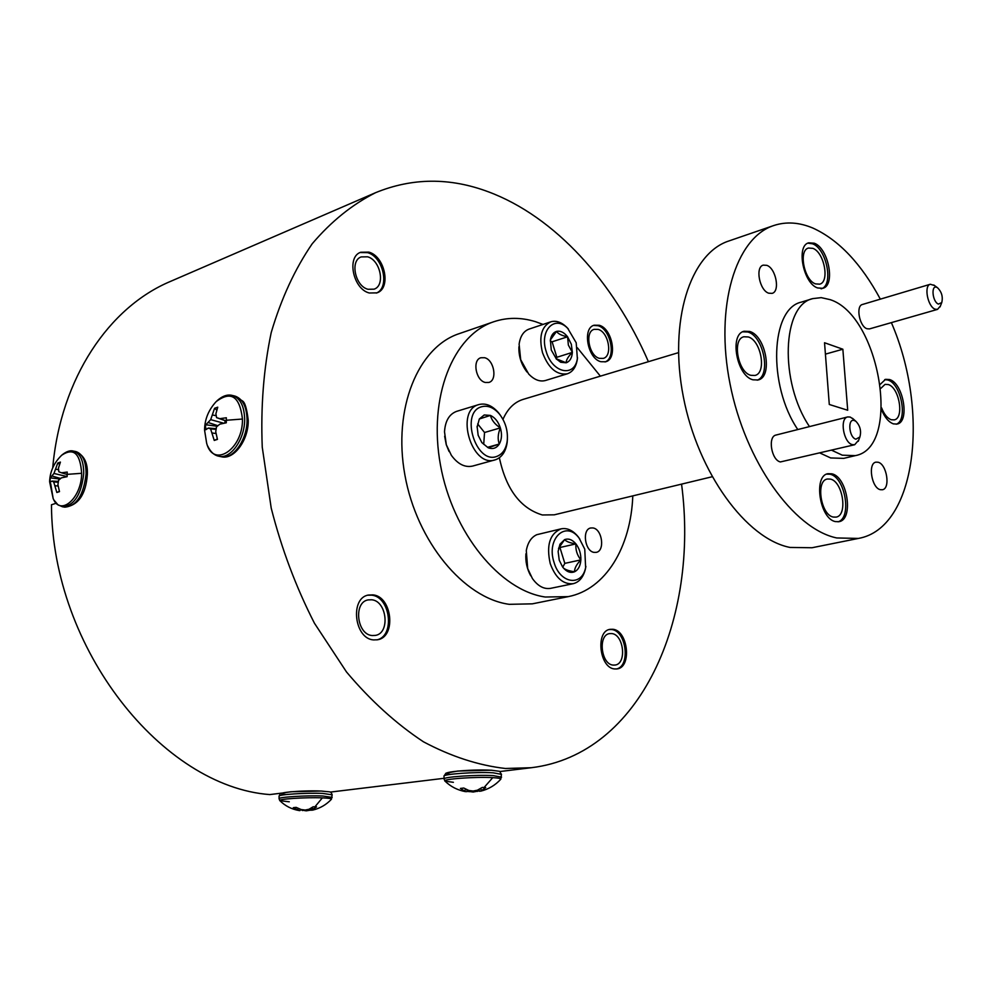 <?xml version="1.0" encoding="UTF-8"?>
<svg xmlns="http://www.w3.org/2000/svg" width="992" height="992" viewBox="0 0 992 992"><rect width="100%" height="100%" fill="white"/><g stroke="black" fill="none" stroke-linecap="round" stroke-linejoin="round"><path stroke-width="1.49" d="M204.575 429.536C204.786 419.132 208.642 409.832 216.144 401.636C230.987 390.476 239.754 396.279 242.457 419.033C243.139 449.339 213.317 468.832 206.658 443.238L204.563 430.106L205.84 424.762L210.688 419.653L214.57 408.282L217.744 407.179L215.909 413.776L216.578 417.632L219.852 418.661L226.337 417.768L226.3 422.79L219.802 424.167L216.492 426.907L215.735 431.805L217.446 439.382L214.247 440.436L210.602 428.891L208.32 428.06L205.778 429.734L205.728 427.242M217.223 426.262L205.84 424.762M208.32 428.06L216.169 428.68M210.602 428.891L216.058 429.375M212.238 432.983L216.033 433.541M214.247 440.436L217.335 438.997M219.852 418.661L226.288 420.93M216.578 417.632L226.288 421.079M214.57 408.282L216.789 410.105M212.412 414.978L216.194 415.722M224.663 423.113L225.271 420.72M210.688 419.653L223.894 423.262M208.382 422.58L217.88 425.704M49.625 481.331C50.071 471.361 54.089 462.656 61.678 455.241L61.678 455.241C73.582 447.318 80.24 453.344 81.654 473.296C81.617 498.306 60.227 516.758 53.146 498.492L50.716 483.749M50.108 480.14L50.257 477.871L53.965 473.457L57.772 463.016L60.413 462.098L58.441 468.199L58.838 471.783L61.578 472.8L67.233 472.068L67.096 476.681L61.43 477.846L58.578 480.277L57.92 484.728L59.483 491.623L56.842 492.491L53.692 481.926L51.919 481.07L50.108 482.434L50.108 480.14L49.612 481.69L53.146 498.492M59.954 479.049L50.257 477.871M51.919 481.07L58.367 481.393M53.692 481.926L58.243 482.211M55.031 485.696L58.144 486.068M56.842 492.491L59.396 491.325M61.578 472.8L67.121 474.486M57.772 463.016L59.545 464.368M55.552 469.191L58.565 469.7M53.965 473.457L67.096 476.569M52.08 476.048L60.624 478.479M453.394 782.316L445.048 781.15C440.87 779.154 475.627 776.575 492.764 777.641C498.418 777.976 501.096 778.484 500.799 779.191L500.799 779.191C495.355 785.218 488.61 789.223 480.574 791.194L481.108 791.046M501.555 777.158L493.26 775.62C476.433 774.566 442.06 776.972 444.069 779.042L445.048 781.15C450.715 786.693 457.572 790.202 465.645 791.666L460.412 788.429L463.785 788.032L468.856 790.488L473.134 791.033L477.375 790.202L482.286 787.425L485.683 787.586L480.574 791.194M450.442 774.38C433.926 772.681 471.237 768.961 491.127 770.238M479.359 790.822L473.196 792.025L466.959 791.219M468.98 791.74L468.869 790.488M473.196 792.025L473.172 791.033M477.412 791.455L477.462 790.165M479.421 791.318L479.148 789.347M481.095 790.376L480.872 788.367M465.174 790.897L465.298 788.9M466.91 791.74L467.083 789.781M289.292 801.796L279.905 800.693C276.619 799.093 305.982 797.122 322.363 797.866C328.674 798.138 331.7 798.597 331.44 799.242L331.44 799.242C326.393 804.648 320.23 808.257 312.926 810.055L313.36 809.943M298.766 810.439L293.297 807.674L296.124 807.352L301.122 809.546L305.176 810.042L308.946 809.286L313.137 806.781L316.535 806.893L311.463 810.241L312.926 810.055M286.18 794.555C269.08 793.24 301.159 790.103 321.135 791.046M311.426 809.956L306.23 810.836L300.043 809.77M302.486 810.563L302.436 809.757M306.23 810.836L306.218 809.881M310.248 810.303L310.335 808.592M311.463 810.241L311.203 808.083M312.666 809.41L312.468 807.265M298.022 809.906L298.146 808.381M299.944 810.625L300.105 809.199M373.562 639.914L377.53 639.766C396.453 637.124 392.274 596.502 373.017 594.878L368.454 595.039C349.705 597.878 354.268 638.798 373.562 639.914M376.848 639.877C395.2 636.281 390.526 596.75 371.653 595.175L367.784 595.212M372.136 635.537L375.348 635.413C390.364 633.293 387.016 601.016 371.715 599.776L368.144 599.9C353.226 602.144 356.81 634.62 372.136 635.537M369.334 293L376.96 292.863C391.431 288.424 384.995 256.296 368.838 252.117L360.728 252.253C346.369 256.841 353.189 289.242 369.334 293M376.303 293.086C390.092 287.854 383.334 256.717 367.548 252.638L360.096 252.538M367.982 289.28L374.083 289.168C385.578 285.622 380.444 260.09 367.598 256.804L361.2 256.916C349.779 260.561 355.161 286.254 367.982 289.28M600.892 361.72L605.666 361.77C617.855 358.98 612.486 328.6 599.255 325.277L594.183 325.202C582.044 328.067 587.648 358.744 600.892 361.72M605.008 361.944C616.54 358.186 610.836 328.91 597.978 325.686L593.551 325.438M599.441 358.36L603.26 358.397C612.944 356.178 608.654 332.022 598.151 329.406L594.134 329.356C584.486 331.626 588.926 355.967 599.441 358.36M614.68 668.955L617.061 668.918C632.065 667.442 628.11 630.453 612.895 629.275L610.167 629.325C595.25 630.862 599.428 668.186 614.68 668.955M616.379 668.992C630.8 666.401 626.374 630.639 611.556 629.523L608.828 629.56M613.155 665.086L615.065 665.049C626.994 663.871 623.832 634.471 611.742 633.566L609.609 633.603C597.742 634.83 601.028 664.442 613.155 665.086M648.408 361.696C613.924 282.224 555.049 216.566 488.275 191.778C449.86 177.419 412.312 177.704 375.633 192.659C352.334 204.389 331.192 221.427 312.207 243.772C294.897 269.018 281.232 298.617 271.213 332.568C263.636 368.54 260.648 406.732 262.248 447.144L271.213 508.115C281.53 548.638 295.938 587.004 314.427 623.199L346.493 671.956C370.562 700.526 396.205 723.8 423.448 741.793C451.025 756.462 478.33 765.365 505.374 768.49L531.377 767.709C640.919 754.416 699.286 618.537 681.566 484.121M375.633 192.659L170.512 281.393C109.281 306.999 60.686 377.878 52.712 467.877M281.864 793.092L269.812 794.58C162.762 786.718 52.03 649.425 51.46 504.779L56.209 503.229M444.639 436.22L446.276 444.776L449.091 451.521M507.408 438.935L507.16 442.482C505.87 451.41 502.076 457.138 495.802 459.656L472.651 466.066C464.913 467.728 457.808 464.144 451.348 455.303L446.338 444.788L444.515 431.818C445.21 420.943 449.252 414.123 456.63 411.358L456.804 411.308M494.946 459.928C471.597 467.988 454.758 410.477 478.776 404.6L478.851 404.575C485.758 402.851 492.317 405.579 498.53 412.784L500.65 415.636M497.004 456.332C475.986 465.124 459.606 412.263 481.666 406.745C487.89 405.12 493.818 407.576 499.46 414.098C505.523 422.022 508.127 430.95 507.234 440.882C506.069 448.93 502.659 454.076 497.004 456.332M479.31 418.996L484.208 414.978L490.445 415.412L479.31 418.996L477.102 427.403L479.31 418.996M518.915 346.791C518.605 356.165 521.296 364.572 526.988 372.012M545.526 380.482L545.488 380.494C539.859 381.994 534.242 379.824 528.662 373.996L520.676 359.65L519.114 344.187C520.279 336.189 523.59 331.154 529.058 329.096L550.746 321.842C555.929 320.317 561.162 322.028 566.457 326.988L568.342 328.984M577.518 357.777L577.133 360.493C575.695 367.598 572.421 372.025 567.325 373.798C556.748 375.336 548.477 368.292 542.5 352.656C538.693 336.809 541.446 326.542 550.746 321.842M546.208 351.515C539.152 330.621 554.64 314.551 567.746 328.389L576.203 342.773L577.369 358.608C574.666 377.816 552.209 373.116 546.208 351.515M567.585 336.784L571.305 344.199L572.372 352.383L568.366 345.104L567.585 336.784C561.869 335.693 558.186 333.907 556.537 331.402L550.386 339.934C551.217 335.296 553.263 332.456 556.537 331.402C560.381 330.559 564.064 332.345 567.585 336.784L552.098 341.806L550.275 340.938M585.9 566.382L585.317 569.396C583.222 577.418 579.179 582.18 573.178 583.693L550.61 588.343C543.926 589.409 537.862 586.123 532.406 578.522L527.682 568.54L526.293 550.597C527.818 542.45 531.328 537.143 536.846 534.676L561.112 528.848C567.176 527.694 572.855 530.311 578.125 536.697L579.898 539.189M573.178 583.693C563.158 584.561 555.508 577.877 550.238 563.617C546.158 545.29 549.779 533.696 561.112 528.848M584.759 549.146L585.627 567.635C581.833 586.904 559.984 583.705 554.057 562.414C545.947 538.619 565.986 519.932 579.13 538.16L584.759 549.146M562.6 566.99L559.24 560.17L558.124 551.478L559.959 544.236L564.597 539.623L558.521 548.402M632.797 495.888C630.924 547.088 605.616 589.434 568.28 596.626L545.278 597.023C500.092 590.649 452.674 532.964 440.473 465.074C427.924 397.209 453.009 335.048 493.842 321.73C507.21 317.279 521.073 317.254 535.42 321.656L543.033 324.421M577.369 347.783L600.371 376.154M493.842 321.73L459.16 333.659C418.128 347.064 392.696 408.382 404.897 475.044C416.752 541.744 463.934 598.226 509.243 604.326L532.332 603.843L568.28 596.626M485.299 382.466C475.763 380.568 472.105 359.91 480.884 357.752L484.592 357.715C494.115 359.786 497.662 380.32 488.845 382.441L485.299 382.466M594.072 552.383C584.809 551.304 581.82 529.331 590.724 527.98L593.018 527.955C602.28 529.182 605.17 551.031 596.229 552.358L594.072 552.383M678.466 352.644L523.02 399.429C514.265 402.194 507.582 408.84 502.969 419.356M499.373 457.758C506.118 489.267 520.44 508.338 542.339 514.972L554.268 514.823L712.082 476.768M858.464 538.42L812.002 547.745L790.004 547.435C746.443 538.966 698.033 473.06 683.376 396.998C668.385 320.949 690.234 253.369 728.909 240.957L773.735 225.544C735.63 237.745 714.55 306.305 730.038 383.916C745.19 461.54 793.662 529.071 836.752 537.962L858.464 538.42C916.298 528.24 930.087 411.754 891.374 322.623M880.338 299.15C861.217 263.649 838.798 239.977 813.08 228.148C799.316 222.295 786.21 221.427 773.735 225.544M833.305 517.055L836.082 517.117C848.024 515.542 842.902 481.455 830.416 479.099L827.378 479.012C815.474 480.599 820.793 515.071 833.305 517.055M750.795 375.311L754.937 375.46C766.89 373.091 761.186 340.405 748.266 336.945L743.826 336.772C731.922 339.177 737.862 372.223 750.795 375.311M768.713 293.198L772.086 293.372C780.369 291.512 775.942 268.237 766.779 265.335L763.257 265.137C754.986 267.022 759.537 290.482 768.713 293.198M880.363 489.688L882.384 489.75C890.692 488.647 886.823 464.033 878.081 462.235L875.936 462.148C867.64 463.264 871.608 488.076 880.363 489.688M881.603 407.886C884.132 414.321 887.356 418.277 891.25 419.74L894.214 419.889C904.493 418.264 899.236 387.413 888.237 384.536L885.062 384.363L880.946 388.269M815.548 283.898L819.69 284.158C829.92 281.902 824.203 252.191 812.845 248.347L808.468 248.05C798.262 250.331 804.177 280.364 815.548 283.898M940.404 306.032L937.527 309.38L935.121 309.182C927.731 306.813 923.639 285.51 930.322 284.258L934.526 285.535M930.322 284.258L862.445 304.482C855.575 305.809 859.469 326.554 867.008 328.749L869.476 328.91L937.527 309.38M858.725 440.051L854.682 444.726L852.364 444.639C843.473 442.767 839.381 418.24 847.714 416.938L850.169 417.049L853.492 419.194M847.714 416.938L776.042 435.042C767.523 436.406 771.367 460.226 780.406 461.937L854.682 444.726M752.94 379.8L758.111 379.973C773.152 377.01 765.985 335.904 749.741 331.464L744.112 331.254C729.145 334.292 736.672 375.956 752.94 379.8M757.194 380.172C771.268 375.658 763.654 336.276 747.943 332.01L742.301 331.799M881.504 409.646C884.703 417.396 888.671 422.133 893.395 423.882L897.103 424.055C910.024 422.034 903.427 383.222 889.601 379.552L885.571 379.328L880.437 384.164M896.21 424.216C908.188 420.484 901.158 383.52 887.852 380.01L884.703 379.614M835.512 521.606L838.959 521.68C853.988 519.709 847.552 476.83 831.854 473.804L827.998 473.692C813.031 475.701 819.764 519.151 835.512 521.606M838.029 521.817C852.153 518.134 845.209 477.115 830.044 474.226L826.187 474.114M817.656 287.965L822.827 288.3C835.686 285.473 828.531 248.112 814.234 243.201L808.691 242.817C795.869 245.694 803.346 283.563 817.656 287.965M821.066 288.833C833.95 286.006 826.795 248.682 812.498 243.784L807.835 243.164M936.87 287.395C930.769 284.406 932.393 302.002 938.432 304.085L941.768 302.56C943.107 296.819 941.693 291.871 937.514 287.73L936.87 287.395M854.41 420.546C847.342 417.905 848.892 437.559 855.91 439.196L859.89 436.964C861.465 431.061 860.163 425.866 855.972 421.389L854.41 420.546M831.68 450.244L842.282 455.179L855.278 455.638C902.013 447.615 879.966 315.369 830.143 299.646L821.215 297.637L812.758 298.617C782.13 304.966 779.228 381.92 809.497 426.597M812.758 298.617L801.375 302.114C770.623 308.512 767.548 385.132 797.804 429.548M820.024 453.046L830.639 457.944L843.696 458.378L855.278 455.638M842.853 349.221L824.538 342.748L829.287 404.476L847.701 410.254L842.853 349.221L825.418 354.132M525.921 553.784C525.363 561.596 526.963 568.924 530.732 575.782M562.762 567.176L564.82 563.369L559.922 547.497L559.091 547.187M575.93 543.901C570.053 542.984 566.283 541.558 564.597 539.623C568.552 538.21 572.322 539.636 575.93 543.901C579.378 548.452 581.014 553.784 580.866 559.885C577.071 555.086 575.434 549.754 575.93 543.901L559.922 547.497M563.121 567.66C564.746 569.495 568.552 570.871 574.517 571.789C574.467 568.292 576.575 564.324 580.866 559.885C580.419 565.886 578.311 569.854 574.517 571.789C570.598 573.289 566.792 571.913 563.121 567.66M564.82 563.369L580.866 559.885M556.041 358.682L560.678 362.266L566.172 362.787C566.134 359.984 568.205 356.512 572.372 352.383C571.938 357.963 569.867 361.435 566.172 362.787L556.041 358.682L556.847 357.294L552.098 341.806M556.847 357.294L572.372 352.383M556.574 359.29L551.267 350.04L550.386 339.934M483.712 444.304L484.53 432.5L477.673 423.931M499.298 444.019C497.513 439.282 497.872 433.913 500.365 427.899C494.971 424.415 491.66 420.248 490.445 415.412C495.008 417.582 498.306 421.736 500.365 427.899C502.15 434.149 501.791 439.518 499.298 444.019C496.533 448.198 492.85 449.463 488.225 447.801L499.298 444.019L487.543 447.33M484.53 432.5L500.365 427.899M481.864 442.618L488.225 447.801L481.864 442.618L478.156 435.265L477.09 426.2M247.07 419.752C247.392 439.692 232.872 460.127 221.129 456.68C233.752 460.412 248.645 440.101 248.236 420.385C246.859 408.642 244.888 402.144 242.346 400.867L234.943 396.068C242.643 398.747 246.686 406.646 247.07 419.752M234.286 395.907L232.55 395.51C240.25 398.201 244.28 406.1 244.652 419.219C244.974 439.183 230.454 459.643 218.711 456.196C214.185 455.303 210.502 451.893 207.675 445.978M226.288 420.261L242.457 419.033M86.093 473.866C83.675 495.02 76.582 506.106 64.815 507.16C78.343 505.436 85.858 494.537 87.358 474.449C87.879 462.805 84.022 455.167 75.764 451.534C82.559 453.716 86.006 461.168 86.093 473.866M75.367 451.459L73.42 451.1C80.216 453.282 83.65 460.722 83.737 473.444C81.307 494.611 74.214 505.722 62.459 506.776L57.846 504.717L53.878 499.956M67.134 474.362L81.654 473.296M444.069 778.906L444.019 776.252C442.01 774.144 476.358 771.714 493.185 772.805L501.468 774.368M484.022 787.561L492.764 777.641M279.074 798.696L279.074 796.216C277.512 794.53 306.652 792.658 322.809 793.426L332.159 794.828M299.311 810.588C291.66 809.286 285.188 805.988 279.905 800.693L279.074 798.783C277.512 797.122 306.664 795.274 322.822 796.018L332.171 797.394M314.861 806.893L322.363 797.866M219.294 456.32L221.129 456.68M232.55 395.51C227.701 394.134 222.543 395.87 217.037 400.731M62.806 506.838L64.815 507.16M73.42 451.1C70.296 450.132 66.526 451.385 62.112 454.844M444.007 776.116L445.941 773.177L457.746 771.044L491.387 770.226C504.94 772.21 497.86 770.35 501.468 774.231L500.799 779.191M279.074 796.117C281.592 792.509 276.297 794.146 290.842 791.765L321.309 791.046C332.122 792.31 330.472 791.008 332.159 794.741L331.44 799.242M567.746 328.389L566.457 326.988M585.627 567.635L585.317 569.396M855.972 421.389L852.475 418.302M859.89 436.964L858.254 441.316M937.514 287.73L933.77 284.989M941.768 302.56L940.056 306.9M579.13 538.16L578.125 536.697M577.369 358.608L577.133 360.493M567.325 373.798L545.488 380.494M499.46 414.098L498.53 412.784M507.234 440.882L507.16 442.482M478.851 404.575L456.717 411.333M330.162 792.112L444.056 778.298M499.658 771.565L531.377 767.709"/></g></svg>
